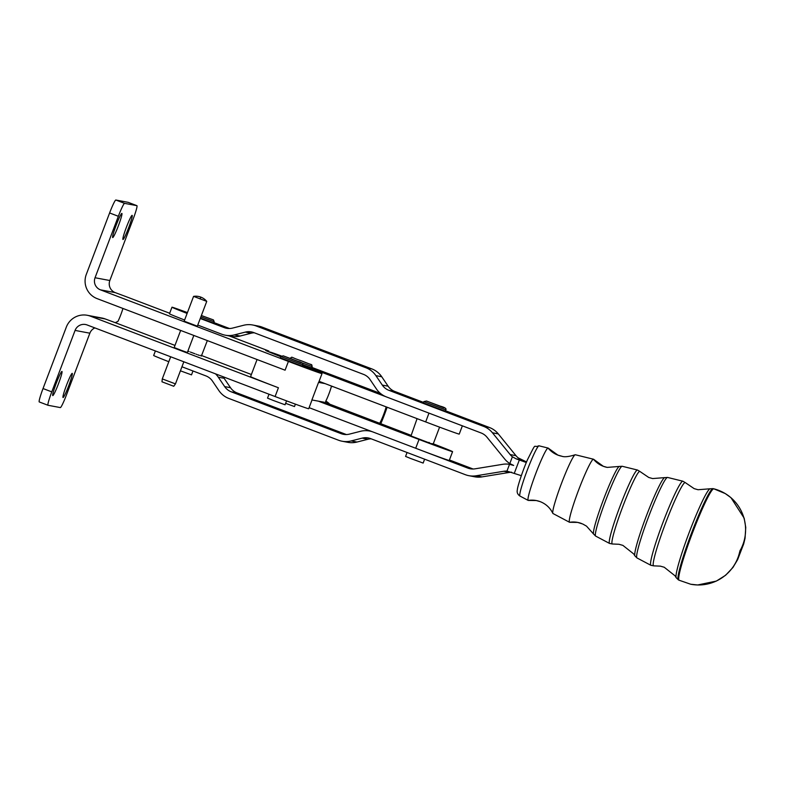 <?xml version="1.0" encoding="UTF-8"?>
<svg xmlns="http://www.w3.org/2000/svg" width="785" height="785" viewBox="0 0 785 785"><rect width="100%" height="100%" fill="white"/><g stroke="black" fill="none" stroke-linecap="round" stroke-linejoin="round"><path stroke-width="1.18" d="M569.596 522.29A23.471 23.383 100.8 0 1 577.652 522.408L569.714 522.29A33.726 3.003 -69.2 0 1 569.596 522.29A33.726 3.003 -69.2 0 1 569.517 522.27A33.726 3.003 -69.2 0 1 578.555 490.193A33.726 3.003 -69.2 0 1 593.509 459.225A33.726 3.003 -69.2 0 1 593.529 459.225A33.726 3.003 -69.2 0 1 593.686 459.333L603.331 466.3L607.217 467.399A23.471 23.383 100.8 0 1 593.509 459.225L575.366 454.76A31.439 2.797 -69.2 0 1 575.366 454.76A31.439 2.797 -69.2 0 0 575.12 454.79C568.811 456.742 564.376 457.223 561.815 456.232A23.471 23.383 100.8 0 1 548.107 448.058A28.005 2.492 -69.2 0 1 548.116 448.058A28.005 2.492 -69.2 0 1 548.244 448.147L557.919 455.123L561.815 456.232M528.246 500.428A23.471 23.383 100.8 0 1 536.302 500.545L528.344 500.428A28.005 2.492 -69.2 0 1 528.246 500.428A28.005 2.492 -69.2 0 1 528.187 500.408A28.005 2.492 -69.2 0 1 535.684 473.767A28.005 2.492 -69.2 0 1 548.107 448.058L539.069 445.831A26.867 2.394 -69.2 0 1 539.069 445.831A26.867 2.394 -69.2 0 0 527.147 470.5A26.867 2.394 -69.2 0 0 519.955 496.051C517.58 494.432 516.707 492.362 517.354 489.84C517.236 487.514 522.447 471.177 527.569 459.549C537.362 440.199 532.74 448.578 538.814 445.782L539.069 445.831M417.08 418.64L410.997 435.93M424.616 459.186L423.144 463.072L410.732 458.518L405.58 456.419L407.062 452.503M445.311 411.232L423.36 402.911L423.861 401.596L445.811 409.917L445.311 411.232M192.982 370.981L191.511 374.867L180.413 370.814M200.872 316.855L214.177 321.713L213.677 323.027L200.371 318.18M294.483 406.551L285.632 403.353M300.321 362.268L312.165 366.566L311.665 367.88L302.794 364.711M286.574 400.87L285.083 404.795L273.141 400.409L267.528 398.132L269.01 394.217M302.264 366.124L280.314 357.793L280.814 356.478L302.765 364.799L302.264 366.124M553.052 513.547A31.439 2.797 -69.2 0 1 552.983 513.518A31.439 2.797 -69.2 0 1 552.826 513.341A31.439 2.797 -69.2 0 1 561.412 483.619A31.439 2.797 -69.2 0 1 575.12 454.79M193.571 296.377L184.171 321.183L197.339 326.177L206.749 301.371L193.581 296.377A14.14 14.14 0 0 1 200.832 297.123L200.047 298.957M193.826 335.45L187.35 352.514L180.658 350.09L174.182 347.519L180.658 330.436M175.457 383.894L162.279 378.91L161.985 381.804L173.75 386.269L175.457 383.904L183.837 361.787M452.582 451.64L449.255 460.422A32.862 0.52 -159.2 0 1 415.697 448.255L419.033 439.472A32.862 0.52 20.8 0 0 452.582 451.64A32.862 0.52 20.8 0 0 433.271 443.81L431.093 443.613L411.409 436.107M413.538 436.97L412.733 436.656M412.321 436.48L411.703 436.234M462.365 425.833L459.235 434.085A32.862 0.52 -159.2 0 1 427.511 422.605A32.862 0.52 -159.2 0 1 425.686 421.918L325.078 383.61L318.553 382.383A32.862 0.52 -159.2 0 0 318.69 382.393L322.017 373.611A32.862 0.52 20.8 0 0 316.571 371.226L302.49 365.525M184.612 320.015A32.862 0.52 -159.2 0 1 176.507 316.826A32.862 0.52 -159.2 0 1 169.472 313.794L171.974 307.21A32.862 0.52 -159.2 0 1 187.429 312.597M187.105 313.431A32.862 0.52 -159.2 0 1 179.009 310.242A32.862 0.52 -159.2 0 1 171.974 307.21M200.254 318.494L224.176 327.6A14.081 14.032 -79.2 0 0 232.605 328.081L243.615 325.275A21.126 21.038 100.8 0 1 256.253 326.001L365.987 367.782A21.126 21.038 100.8 0 1 375.907 375.652L382.295 385.082A14.081 14.032 -79.2 0 0 388.909 390.331L483.629 426.392A21.126 21.038 100.8 0 1 492.45 432.79L510.142 454.564L515.981 455.683A14.081 14.032 -79.2 0 0 518.218 457.881L526.549 461.943M181.943 366.772L205.866 375.887A14.081 14.032 100.8 0 1 212.49 381.127L218.868 390.557A21.126 21.038 -79.2 0 0 228.788 398.427L338.521 440.218A21.126 21.038 -79.2 0 0 342.064 441.219L347.902 442.328A21.126 21.038 -79.2 0 0 356.989 442.043L368.008 439.247L362.179 438.128A14.081 14.032 100.8 0 1 370.599 438.609L465.319 474.68A21.126 21.038 -79.2 0 0 468.861 475.681L474.689 476.799A21.126 21.038 -79.2 0 0 481.99 476.887L509.642 472.374L503.813 471.265A14.081 14.032 100.8 0 1 506.953 471.108L521.328 475.681M526.323 462.512L516.147 458.852L512.389 456.772L509.818 463.552L513.655 465.436L509.524 464.327L506.953 471.108M112.706 237.561A12.913 1.128 110.8 0 0 114.846 234.175A12.913 1.128 110.8 0 0 120.046 221.164A12.913 1.128 110.8 0 0 121.871 213.432A12.913 1.128 110.8 0 0 119.722 216.807A12.913 1.128 110.8 0 0 114.512 229.828A12.913 1.128 110.8 0 0 112.687 237.561A12.913 1.128 110.8 0 0 112.706 237.561M122.98 239.494A12.913 1.128 110.8 0 0 125.119 236.108A12.913 1.128 110.8 0 0 130.32 223.087A12.913 1.128 110.8 0 0 132.145 215.355A12.913 1.128 110.8 0 0 129.986 218.73A12.913 1.128 110.8 0 0 124.786 231.752A12.913 1.128 110.8 0 0 122.96 239.484A12.913 1.128 110.8 0 0 122.98 239.494M52.781 395.591A12.913 1.128 110.8 0 0 54.921 392.206A12.913 1.128 110.8 0 0 60.121 379.184A12.913 1.128 110.8 0 0 61.956 371.452A12.913 1.128 110.8 0 0 59.797 374.837A12.913 1.128 110.8 0 0 54.597 387.859A12.913 1.128 110.8 0 0 52.762 395.581A12.913 1.128 110.8 0 0 52.781 395.591M63.055 397.514A12.913 1.128 110.8 0 0 65.194 394.129A12.913 1.128 110.8 0 0 70.395 381.108A12.913 1.128 110.8 0 0 72.23 373.375A12.913 1.128 110.8 0 0 70.071 376.761A12.913 1.128 110.8 0 0 64.87 389.782A12.913 1.128 110.8 0 0 63.035 397.514A12.913 1.128 110.8 0 0 63.055 397.514M265.801 350.522L265.83 350.424A35.217 0.549 20.8 0 0 265.693 350.424A35.217 0.549 20.8 0 0 266.753 350.983A35.217 0.549 20.8 0 0 271.522 352.975L280.726 356.704M94.887 327.914A9.391 9.351 -79.4 0 0 89.863 333.193L66.568 394.649A14.081 1.236 -69.2 0 1 62.672 403.892A14.081 1.236 -69.2 0 1 60.337 407.582L48.013 405.276A14.081 1.236 -69.2 0 1 47.993 405.266A14.081 1.236 -69.2 0 1 48.601 401.253A14.081 1.236 -69.2 0 1 51.771 391.872L43.028 388.546A14.081 1.236 110.8 0 0 39.858 397.926A14.081 1.236 110.8 0 0 39.25 401.94A14.081 1.236 110.8 0 0 39.27 401.949L47.973 405.256L39.25 401.94M136.924 205.67L128.181 202.344A14.081 1.236 110.8 0 0 128.181 202.344A14.081 1.236 110.8 0 0 128.161 202.334L136.904 205.67A14.081 1.236 -69.2 0 1 136.924 205.67A14.081 1.236 -69.2 0 1 136.315 209.683A14.081 1.236 -69.2 0 1 133.146 219.064L109.841 280.52A9.391 9.351 100.6 0 0 115.258 292.628L125.58 296.455M109.606 212.961L118.349 216.287A14.081 1.236 -69.2 0 1 122.244 207.044A14.081 1.236 -69.2 0 1 124.579 203.354L115.837 200.028A14.081 1.236 110.8 0 0 113.501 203.717A14.081 1.236 110.8 0 0 109.606 212.961L86.301 274.416A18.781 18.703 100.6 0 0 97.134 298.634L285.083 370.196L288.409 361.414A32.862 0.52 20.8 0 0 322.017 373.611M105.269 318.965L90.471 316.188A18.781 18.703 -79.4 0 0 87.282 315.285L102.07 318.062A18.781 18.703 -79.4 0 1 105.269 318.965L115.248 322.664L117.946 321.389A9.391 0.824 -69.2 0 0 122.941 308.456M312.028 399.967L308.701 408.73A32.862 0.52 -159.2 0 1 275.093 396.533L278.42 387.761A32.862 0.52 -159.2 0 1 250.572 376.643L257.058 359.53M189.048 351.543L188.321 351.268M319.093 381.333L325.078 383.61M333.223 386.711L331.388 386.387A9.391 0.805 -69.2 0 1 325.834 401.027C328.886 403.147 329.945 404.138 329.023 404L325.373 402.469M318.553 382.383L311.9 399.948L324.215 402.254M419.033 439.472L318.425 401.174M410.79 435.224L381.01 423.792L380.136 422.448A9.391 0.805 110.8 0 0 383.492 414.912A9.391 0.805 110.8 0 0 386.112 406.846M429.797 443.152L429.032 442.367M200.95 355.919L200.666 355.33L201.549 355.605L201.156 355.968M199.518 355.428L198.242 354.967M197.702 354.781L199.086 355.271M194.955 353.77L190.323 352.033M193.051 353.064L194.278 353.515M191.059 352.308L192.335 352.789M196.701 354.408L196.083 354.182M207.328 340.592L201.382 356.047M87.282 315.285A18.781 18.703 -79.4 0 0 66.332 327.09L43.028 388.546M128.161 202.334L115.837 200.028M136.904 205.67L124.579 203.354M115.258 292.628L100.46 289.851L288.409 361.414M265.83 350.424L268.745 350.974A18.781 1.648 -69.2 0 1 268.774 350.983A18.781 1.648 -69.2 0 1 268.931 351.915M240.151 336.019L251.171 333.213L245.332 332.104L234.313 334.91L240.151 336.019A21.126 21.038 -79.2 0 1 231.055 336.294L225.226 335.185A21.126 21.038 -79.2 0 1 221.684 334.184L197.761 325.078M90.471 316.188L278.42 387.761M100.46 289.851A9.391 9.351 100.6 0 1 95.044 277.743L109.841 280.52M89.863 333.193L75.075 330.416A9.391 9.351 -79.4 0 1 87.145 324.97L275.093 396.533M75.075 330.416L51.771 391.872M118.349 216.287L95.044 277.743M503.813 471.265L476.152 475.779L481.99 476.887M415.697 448.255L467.811 468.096A14.081 14.032 -79.2 0 0 475.033 468.831L502.694 464.318A21.126 21.038 100.8 0 1 509.524 464.327L512.163 464.828M215.502 373.846A21.126 21.038 100.8 0 1 218.289 377.173L224.667 386.603A14.081 14.032 -79.2 0 0 231.29 391.843L341.024 433.634A14.081 14.032 -79.2 0 0 349.443 434.115L360.462 431.308A21.126 21.038 100.8 0 1 372.806 431.917M224.667 386.603L230.505 387.712L224.127 378.282L218.289 377.173M346.332 434.537L237.119 392.951L231.29 391.843M230.505 387.712A14.081 14.032 -79.2 0 0 237.119 392.951M222.92 376.672A21.126 21.038 100.8 0 1 224.127 378.282M362.179 438.128L351.16 440.935L356.989 442.043M473.12 469.008L449.422 459.981M368.008 439.247A14.081 14.032 100.8 0 1 371.119 438.815M342.064 441.219A21.126 21.038 -79.2 0 0 351.16 440.935M468.861 475.681A21.126 21.038 -79.2 0 0 476.152 475.779M509.642 472.374A14.081 14.032 100.8 0 1 511.634 472.197M155.391 350.954L153.664 355.497A32.862 0.52 20.8 0 0 168.804 361.718M515.981 455.683L498.289 433.899L492.45 432.79M509.818 463.552A21.126 21.038 -79.2 0 1 504.706 459.019L487.014 437.245A14.081 14.032 100.8 0 0 481.126 432.977L386.406 396.916A21.126 21.038 -79.2 0 1 376.486 389.046L370.108 379.616A14.081 14.032 100.8 0 0 363.494 374.366L253.761 332.585A14.081 14.032 100.8 0 0 245.332 332.104M365.987 367.782L371.825 368.891L262.092 327.11L256.253 326.001M251.171 333.213A14.081 14.032 100.8 0 1 254.281 332.781M252.711 325L258.55 326.109A21.126 21.038 100.8 0 1 262.092 327.11M225.226 335.185A21.126 21.038 -79.2 0 0 234.313 334.91M382.295 385.082L388.124 386.191L381.745 376.761L375.907 375.652M483.629 426.392L489.457 427.511L445.487 410.761M423.547 402.411L394.747 391.44L388.909 390.331M388.124 386.191A14.081 14.032 -79.2 0 0 394.747 391.44M371.825 368.891A21.126 21.038 100.8 0 1 381.745 376.761M489.457 427.511A21.126 21.038 100.8 0 1 498.289 433.899M510.142 454.564A14.081 14.032 -79.2 0 0 512.389 456.772M229.485 328.513L213.854 322.557M302.676 365.035L428.973 413.116L425.686 421.918M309.104 407.67L415.658 448.235M281.207 355.909A32.862 0.52 20.8 0 0 269.952 352.072A32.862 0.52 20.8 0 0 280.765 356.596M339.189 377.732L311.841 367.409M329.249 403.981L381.01 423.792M387.103 407.229A18.781 1.609 -69.2 0 1 380.784 423.694M325.834 401.027L325.314 402.666M421.319 439.992L422.595 440.483M423.331 440.758L424.587 441.229M425.303 441.494L426.5 441.935M427.158 442.181L428.247 442.583M430.308 443.329L431.093 443.613M431.495 443.751L432.093 443.957M414.058 437.186L415.029 437.569M415.628 437.804L416.737 438.236M417.404 438.491L418.611 438.952M419.318 439.227L420.583 439.718M639.804 471.412A38.808 3.454 -69.2 0 1 639.981 471.52L637.498 470.038A39.27 3.493 110.8 0 0 637.479 470.038A39.27 3.493 110.8 0 0 620.071 506.089A39.27 3.493 110.8 0 0 609.543 543.436L612.388 543.985A38.808 3.454 -69.2 0 1 612.29 543.985A38.808 3.454 -69.2 0 1 622.603 507.041A38.808 3.454 -69.2 0 1 639.804 471.412M685.207 482.589A44.529 3.964 -69.2 0 1 685.423 482.706L682.901 481.215A44.99 4.003 110.8 0 0 662.942 522.516A44.99 4.003 110.8 0 0 650.883 565.298L653.758 565.857A44.529 3.964 -69.2 0 1 653.63 565.857A44.529 3.964 -69.2 0 1 665.464 523.467A44.529 3.964 -69.2 0 1 685.207 482.589M593.548 534.006L595.629 536.077A37.346 3.326 -69.2 0 1 605.637 500.565A37.346 3.326 -69.2 0 1 622.191 466.28L619.277 466.447A36.247 3.228 110.8 0 0 603.429 499.702A36.247 3.228 110.8 0 0 593.548 534.006L586.523 526.146L582.764 524.017L577.652 522.408A23.471 23.383 100.8 0 1 581.508 523.497M552.826 513.341C550.118 507.807 545.909 503.901 540.198 501.644L536.302 500.545A23.471 23.383 100.8 0 1 540.168 501.635M426.54 401.027L444.124 407.847L426.54 401.027M214.177 321.713L213.441 319.917L201.382 315.521M292.471 359.216L290.214 358.245C293.109 356.429 289.184 356.861 301.656 360.904L311.341 364.75L301.656 360.904C313.853 366.212 311.223 363.298 312.165 366.566L312.165 366.566M283.277 355.85L301.293 362.807L283.277 355.85M520.013 496.071A26.867 2.394 -69.2 0 1 519.955 496.051L528.187 500.408M637.518 470.048A39.27 3.493 110.8 0 0 637.498 470.038L622.211 466.28A37.346 3.326 -69.2 0 1 622.211 466.28M667.613 477.447L664.65 477.623A41.978 3.739 110.8 0 0 646.3 516.118A41.978 3.739 110.8 0 0 634.859 555.839L636.969 557.939A43.067 3.837 -69.2 0 1 648.508 516.981A43.067 3.837 -69.2 0 1 667.603 477.447A43.067 3.837 -69.2 0 1 667.613 477.447L682.901 481.215A44.99 4.003 110.8 0 0 682.881 481.205A44.99 4.003 110.8 0 1 682.93 481.215M713.065 488.623L710.023 488.79A47.699 4.249 110.8 0 0 689.171 532.544A47.699 4.249 110.8 0 0 676.179 577.682L678.338 579.83A48.798 4.347 -69.2 0 1 691.408 533.417A48.798 4.347 -69.2 0 1 713.045 488.623A48.798 4.347 -69.2 0 1 713.065 488.623L713.869 488.829A48.896 4.347 -69.2 0 1 713.869 488.829A48.896 4.347 -69.2 0 1 713.899 488.839M678.338 579.83L679.074 580.213A48.896 4.347 -69.2 0 1 692.174 533.712A48.896 4.347 -69.2 0 1 713.85 488.82A42.253 42.086 100.8 0 1 740.275 550.285M739.676 551.855A42.253 42.086 100.8 0 1 690.692 584.236L697.659 584.972L716.352 581.086L725.615 575.258L732.964 567.457L737.645 559.607L743.689 543.907L745.043 538.324L745.75 527.412L744.17 518.178L730.963 497.67L725.271 493.579L713.869 488.829M514.352 473.139L519.346 459.971M125.227 296.328L169.678 313.254M229.348 335.97L268.745 350.974L229.367 335.97M115.248 322.664L174.986 345.41M201.657 355.566L251.377 374.504M341.024 433.634L345.822 434.547M467.811 468.096L472.619 469.008M224.176 327.6L228.975 328.513M521.74 459.912L516.147 458.852M339.14 377.703L380.47 393.442L339.081 377.683M676.179 577.682L675.041 575.807L664.228 567.241L660.352 566.142L653.758 565.857M634.859 555.839L633.721 553.955L622.888 545.379L619.002 544.28L612.388 543.985M664.65 477.623L652.629 478.565L648.744 477.466L639.981 471.52M710.023 488.79L698.032 489.732L694.156 488.633L685.423 482.706M423.861 401.596L426.49 401.017L440.248 406.149C444.84 407.366 446.694 408.622 445.811 409.917M295.405 404.138L294.483 406.561M280.814 356.478L283.218 355.831L298.251 361.443C301.783 362.248 303.285 363.367 302.765 364.799M206.74 301.371A14.14 14.14 0 0 0 200.832 297.123M125.414 296.396L169.688 313.254M369.558 431.024L371.354 431.367M170.679 356.773L162.279 378.91M552.983 513.518L569.517 522.27M619.277 466.447L607.217 467.399M679.074 580.213L690.692 584.236M739.843 551.041L740.461 549.834L739.843 551.041M636.969 557.939L650.883 565.298M595.629 536.077L609.543 543.436M433.104 444.261L439.59 427.148"/></g></svg>
